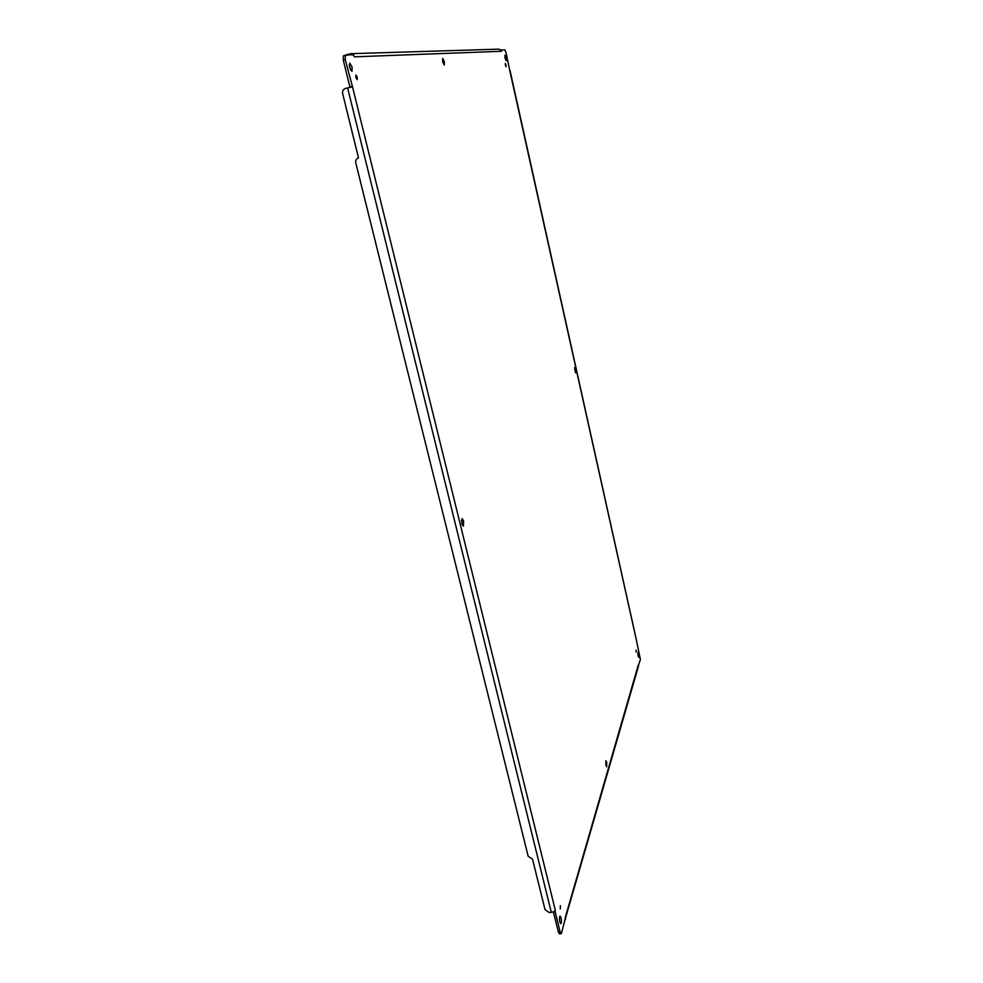 <?xml version="1.0" encoding="UTF-8"?>
<svg xmlns="http://www.w3.org/2000/svg" width="983" height="983" viewBox="0 0 983 983"><rect width="100%" height="100%" fill="white"/><g stroke="black" fill="none" stroke-linecap="round" stroke-linejoin="round"><path stroke-width="1.47" d="M561.096 933.703L559.339 933.85L558.393 932.142L560.15 931.995L561.096 933.703L561.563 933.039L565.25 918.65M559.708 921.354L559.45 918.503M638.09 666.597L640.4 659.507L636.603 641.125M509.833 70.874L506.048 52.677L504.844 49.887L501.146 50.022L501.379 51.288L500.384 49.728L501.146 50.022M345.058 55.245L350.403 53.709L352.504 55.023M352.897 54.606L345.389 55.281L345.205 59.545L352.528 86.897L350.919 87.18L351.803 86.357L349.862 86.823L343.251 60.024L343.448 55.761L345.316 55.306M350.403 53.709L498.713 49.15L500.384 49.728M551.328 912.421L347.626 87.917L345.488 88.433C343.202 89.256 342.256 90.977 342.649 93.569L358.512 157.919C356.313 158.742 355.404 160.401 355.785 162.895L528.166 856.23L532.516 859.154L545.049 909.68L549.374 912.593L555.1 911.524L560.15 931.995M347.626 87.917L350.919 87.18M553.847 911.634L555.1 911.524L555.321 910.319L352.528 86.897M553.392 911.868L558.393 932.142M505.36 65.111L506.048 66.66L506.012 65.05L505.323 63.502L505.36 65.111M636.136 652.073L636.099 650.058L636.136 652.073M355.846 77.411L357.148 79.672L357.259 77.288L355.944 75.015L355.846 77.411M559.831 921.98L560.789 923.701C561.551 922.914 561.649 920.936 561.072 917.766L560.113 916.045C559.352 916.82 559.266 918.798 559.831 921.98M638.041 655.772L638.717 657.295L638.655 653.707L637.979 652.196L638.041 655.772M504.992 58.046L506.208 60.823L506.147 57.985L504.918 55.208L504.992 58.046M349.592 67.323L351.963 71.427L352.147 67.176L349.776 63.072L349.592 67.323M350.587 70.076L349.223 64.903M444.341 61.671L442.706 58.366L442.694 61.769L444.341 65.075L444.341 61.671M442.841 62.334L442.633 61.487M606.72 762.39L605.933 760.756L605.884 765.241L606.683 766.863L606.72 762.39M575.46 369.62L574.551 367.581L575.51 372.815L575.46 369.62M463.657 521.162L462.145 518.545L461.838 523.632L463.362 526.237L463.657 521.162M462.182 524.762L461.482 520.314M560.396 905.638L560.236 908.943L560.396 905.638M565.286 918.798L638.483 666.142M636.689 641.285L509.993 70.432M353.892 55.847L353.634 54.987M554.129 911.462L555.272 910.123M347.785 55.183L347.577 54.335M343.251 60.024L345.205 59.545M638.213 665.233L565.164 917.901M509.833 70.85L636.689 641.481M354.273 56.842L501.342 51.288M343.448 55.761L345.389 55.281M565.446 919.633L565.25 918.638M353.917 55.908L353.634 54.925"/></g></svg>
